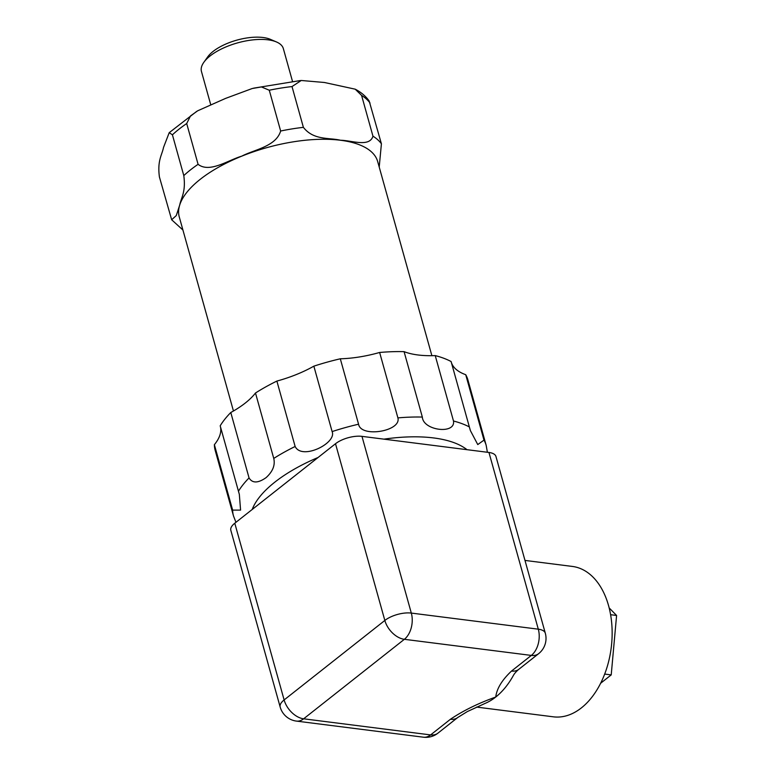 <?xml version="1.0" encoding="UTF-8"?>
<svg xmlns="http://www.w3.org/2000/svg" width="776" height="776" viewBox="0 0 776 776"><rect width="100%" height="100%" fill="white"/><g stroke="black" fill="none" stroke-linecap="round" stroke-linejoin="round"><path stroke-width="1.16" d="M431.883 355.68L377.679 161.554A102.995 43.204 164.4 0 0 340.548 140.262C329.034 137.478 313.63 140.495 303.387 127.351L292.009 86.572L301.243 80.481L324.416 82.489L355.195 89.182L361.577 95.399L372.955 136.178C369.58 147.595 351.295 140.301 340.548 140.262A102.995 43.204 164.4 0 0 241.743 156.16C228.154 160.118 209.588 173.339 198.084 164.318L186.696 123.539L190.498 115.944L197.686 110.793L225.612 98.387L252.229 88.513L261.434 86.941L269.272 90.229L280.65 131.018C276.004 146.548 254.567 149.467 241.743 156.16A102.995 43.204 164.4 0 0 200.218 179.334A102.995 43.204 164.4 0 0 179.673 205.155A102.995 43.204 164.4 0 0 179.275 216.95L233.45 411.008M266.11 477.618C258.069 483.273 252.375 483.38 249.047 477.929L230.782 412.512A75.514 31.67 164.4 0 0 255.488 393.005L273.753 458.432C275.334 465.134 272.793 471.527 266.11 477.618M230.782 412.512A131.183 55.018 164.4 0 0 220.19 425.811L239.338 494.37L240.579 510.104L232.635 510.104L214.37 444.677A75.514 31.67 164.4 0 0 220.384 426.509M210.674 104.508L201.459 71.479A42.515 17.829 -15.6 0 1 203.875 62.255A42.515 17.829 -15.6 0 1 210.102 55.95A42.515 17.829 -15.6 0 1 276.498 41.972A42.515 17.829 -15.6 0 1 283.347 48.616L292.426 81.121M276.498 41.972L270.397 39.353A36.685 15.384 164.4 0 0 213.109 51.42A36.685 15.384 164.4 0 0 207.735 56.852L203.875 62.255M476.58 707.082L553.337 716.82A75.796 48.733 -82.8 0 0 608.879 660.512A75.796 48.733 -82.8 0 0 608.549 605.581A75.796 48.733 -82.8 0 0 572.407 566.441L524.983 560.427M234.779 523.228L335.504 443.736L384.838 620.451A19.429 12.455 51.7 0 0 404.354 639.308A19.429 12.494 -82.8 0 0 411.319 613.079A19.429 8.148 164.4 0 0 384.838 620.451L284.123 699.942A19.429 8.148 164.4 0 0 280.175 707.043A19.429 19.429 0 0 0 296.442 721.098A19.429 12.494 -82.8 0 0 303.629 718.809A19.429 12.455 -128.3 0 1 284.123 699.942L234.779 523.228A19.429 8.148 164.4 0 0 230.831 530.328L280.175 707.043M361.975 436.364L488.958 452.466L538.302 629.181A19.429 12.494 97.2 0 1 531.327 655.419A19.429 12.455 51.7 0 0 538.631 653.673A19.429 19.429 0 0 0 545.305 633.197A19.429 8.148 164.4 0 0 538.302 629.181L411.319 613.079L361.975 436.364A19.429 8.148 164.4 0 0 335.504 443.736M545.305 633.197L495.961 456.482A19.429 8.148 164.4 0 0 488.958 452.466M609.179 607.947L616.59 615.465L611.216 674.897L604.679 674.072M616.59 615.465L610.605 614.699M611.216 674.897L600.634 683.258M484.563 703.619A75.796 48.733 -82.8 0 0 485.068 703.415A75.796 48.733 -82.8 0 0 495.738 697.032A75.796 48.733 -82.8 0 0 513.217 675.75A75.796 48.733 -82.8 0 0 513.334 675.547M458.024 717.286A19.429 12.455 -128.3 0 1 457.753 717.509A19.429 12.455 -128.3 0 1 457.733 717.528A19.429 12.455 -128.3 0 1 450.429 719.265L430.612 734.911A19.429 12.494 97.2 0 1 423.424 737.2A19.429 19.429 0 0 0 437.906 733.174A19.429 12.455 -128.3 0 1 430.612 734.911L303.629 718.809L404.354 639.308L531.327 655.419L511.51 671.056A19.429 12.455 51.7 0 0 518.804 669.319A19.429 12.455 51.7 0 0 518.863 669.271C516.176 671.521 514.294 673.684 513.217 675.75M379.212 167.034L381.414 143.793L369.163 100.977C365.68 96.117 361.024 92.189 355.204 89.182M163.542 147.382L169.207 132.686L172.417 134.811L183.796 175.599C185.959 191.992 181.371 197.046 179.673 205.155L176.288 215.553L171.661 219.754L159.41 176.947C157.256 160.545 161.844 155.491 163.542 147.382M358.57 424.21L340.305 358.793A75.514 31.67 164.4 0 0 379.639 352.469L397.904 417.886C401.522 431.281 360.85 438.033 358.57 424.21A131.183 55.018 164.4 0 0 332.118 431.582C337.104 443.018 302 460.605 295.142 446.491L276.877 381.074A75.514 31.67 164.4 0 0 313.853 366.165L332.118 431.582M451.351 362.44A75.514 31.67 164.4 0 0 465.726 374.701L483.991 440.118L477.764 444.57L470.372 430.573L451.099 361.529A131.183 55.018 164.4 0 0 435.229 355.592L453.494 421.009C455.735 434.608 423.114 430.69 422.338 417.061L404.073 351.644A131.183 55.018 164.4 0 0 379.639 352.469M276.877 381.074A131.183 55.018 164.4 0 0 255.488 393.005M340.305 358.793A131.183 55.018 164.4 0 0 313.853 366.165M404.073 351.644A75.514 31.67 164.4 0 0 435.229 355.592M487.386 452.262L486.183 445.385L467.918 379.968A131.183 55.018 164.4 0 0 465.726 374.701M214.37 444.677A131.183 55.018 164.4 0 0 215.224 450.516L233.489 515.943L235.952 522.306M249.047 477.929A131.183 55.018 164.4 0 0 238.455 491.237M232.635 510.104A131.183 55.018 164.4 0 0 233.489 515.943M252.2 509.483A116.604 48.907 -15.6 0 1 274.811 482.168A116.604 48.907 -15.6 0 1 318.082 457.481M511.51 671.056C502.014 680.009 496.747 688.671 495.738 697.032C478.21 703.308 463.107 710.719 450.429 719.265M383.945 439.148A116.604 48.907 -15.6 0 1 466.997 449.682M172.417 134.811A112.714 47.278 -15.6 0 1 186.696 123.539M269.272 90.229A112.714 47.278 -15.6 0 1 292.009 86.572M361.577 95.399A112.714 47.278 -15.6 0 1 370.026 103.014M198.084 164.318A112.714 47.278 164.4 0 0 183.796 175.599M303.387 127.351A112.714 47.278 164.4 0 0 280.65 131.018M381.414 143.793A112.714 47.278 164.4 0 0 372.955 136.178M422.338 417.061A131.183 55.018 164.4 0 0 397.904 417.886M469.364 426.945A131.183 55.018 164.4 0 0 453.494 421.009M486.183 445.385A131.183 55.018 164.4 0 0 483.991 440.118M295.142 446.491A131.183 55.018 164.4 0 0 273.753 458.432M485.068 703.415L467.346 711.563L457.743 717.499L437.906 733.174M538.631 653.673L518.804 669.319M423.424 737.2L296.442 721.098M196.706 111.375L169.207 132.686M300.438 80.539L253.597 88.163M171.661 219.763L182.923 230.026"/></g></svg>
